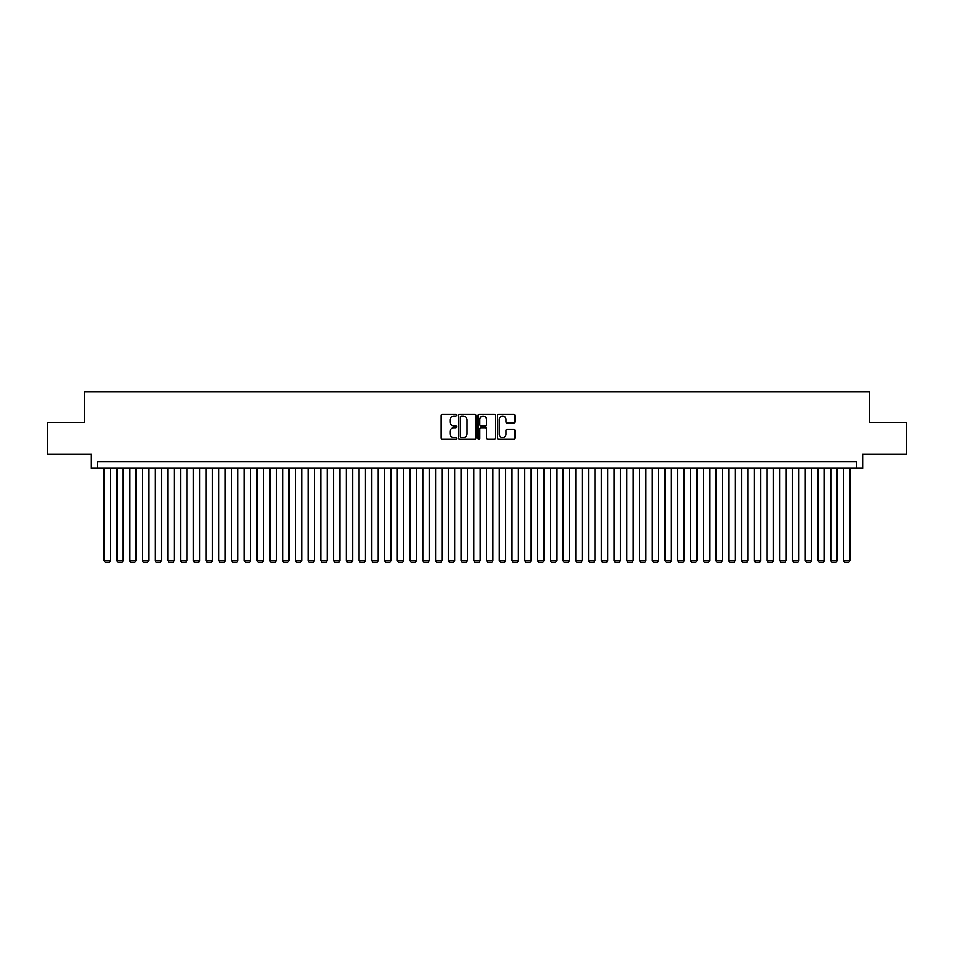 <?xml version="1.0" encoding="UTF-8"?>
<svg xmlns="http://www.w3.org/2000/svg" width="954" height="954" viewBox="0 0 954 954"><rect width="100%" height="100%" fill="white"/><g stroke="black" fill="none" stroke-linecap="round" stroke-linejoin="round"><path stroke-width="1.43" d="M456.608 415.193A0.871 0.871 0 0 0 455.726 414.322L442.429 414.322A1.252 1.252 0 0 0 441.177 415.574L441.177 438.101A1.252 1.252 0 0 0 442.429 439.353L455.726 439.353A0.871 0.871 0 0 0 456.608 438.47A0.871 0.871 0 0 0 455.726 437.6L454.009 437.6A4.007 4.007 0 0 1 450.002 433.593L450.002 431.721A4.007 4.007 0 0 1 454.009 427.714L455.726 427.714A0.871 0.871 0 0 0 456.608 426.832A0.871 0.871 0 0 0 455.726 425.961L454.009 425.961A4.007 4.007 0 0 1 450.002 421.954L450.002 420.082A4.007 4.007 0 0 1 454.009 416.075L455.726 416.075A0.871 0.871 0 0 0 456.608 415.193M513.574 423.147A1.252 1.252 0 0 0 514.826 421.895L514.826 415.574A1.252 1.252 0 0 0 513.574 414.322L498.799 414.322A1.252 1.252 0 0 0 497.559 415.574L497.559 438.101A1.252 1.252 0 0 0 498.799 439.353L513.574 439.353A1.252 1.252 0 0 0 514.826 438.101L514.826 430.469A1.252 1.252 0 0 0 513.574 429.217L507.254 429.217A1.252 1.252 0 0 0 506.002 430.469L506.002 434.249A3.351 3.351 0 0 1 502.651 437.6A3.351 3.351 0 0 1 499.3 434.249L499.3 419.426A3.351 3.351 0 0 1 502.651 416.075A3.351 3.351 0 0 1 506.002 419.426L506.002 421.895A1.252 1.252 0 0 0 507.254 423.147L513.574 423.147M856.263 468.271L862.643 468.271L862.643 454.247L906.3 454.247L906.3 422.372L869.654 422.372L869.654 391.772L84.346 391.772L84.346 422.372L47.7 422.372L47.7 454.247L91.357 454.247L91.357 468.271L856.263 468.271L856.263 461.891L97.737 461.891L97.737 468.271M475.903 415.574A1.252 1.252 0 0 0 474.651 414.322L459.888 414.322A1.252 1.252 0 0 0 458.635 415.574L458.635 438.101A1.252 1.252 0 0 0 459.888 439.353L474.651 439.353A1.252 1.252 0 0 0 475.903 438.101L475.903 415.574M479.349 414.322L494.112 414.322A1.252 1.252 0 0 1 495.364 415.574L495.364 438.101A1.252 1.252 0 0 1 494.112 439.353L487.792 439.353A1.252 1.252 0 0 1 486.54 438.101L486.54 428.966A1.252 1.252 0 0 0 485.288 427.714L481.102 427.714A1.252 1.252 0 0 0 479.85 428.966L479.85 438.47A0.871 0.871 0 0 1 478.968 439.353A0.871 0.871 0 0 1 478.097 438.47L478.097 415.574A1.252 1.252 0 0 1 479.349 414.322M461.259 416.075A0.871 0.871 0 0 0 460.388 416.946L460.388 436.717A0.871 0.871 0 0 0 461.259 437.6L463.084 437.6A4.007 4.007 0 0 0 467.078 433.593L467.078 420.082A4.007 4.007 0 0 0 463.084 416.075L461.259 416.075M486.54 419.486A3.351 3.351 0 0 0 483.189 416.135A3.351 3.351 0 0 0 479.85 419.486L479.85 424.709A1.252 1.252 0 0 0 481.102 425.961L485.288 425.961A1.252 1.252 0 0 0 486.54 424.709L486.54 419.486M110.485 468.271L110.485 560.57L104.117 560.57L104.117 468.271M110.485 560.57L109.531 562.228L105.071 562.228L104.117 560.57M123.233 468.271L123.233 560.57L116.865 560.57L116.865 468.271M123.233 560.57L122.279 562.228L117.819 562.228L116.865 560.57M135.981 468.271L135.981 560.57L129.613 560.57L129.613 468.271M135.981 560.57L135.027 562.228L130.567 562.228L129.613 560.57M148.729 468.271L148.729 560.57L142.361 560.57L142.361 468.271M148.729 560.57L147.775 562.228L143.315 562.228L142.361 560.57M161.476 468.271L161.476 560.57L155.108 560.57L155.108 468.271M161.476 560.57L160.522 562.228L156.062 562.228L155.108 560.57M174.224 468.271L174.224 560.57L167.856 560.57L167.856 468.271M174.224 560.57L173.27 562.228L168.81 562.228L167.856 560.57M186.972 468.271L186.972 560.57L180.604 560.57L180.604 468.271M186.972 560.57L186.018 562.228L181.558 562.228L180.604 560.57M199.72 468.271L199.72 560.57L193.352 560.57L193.352 468.271M199.72 560.57L198.766 562.228L194.306 562.228L193.352 560.57M212.468 468.271L212.468 560.57L206.1 560.57L206.1 468.271M212.468 560.57L211.514 562.228L207.054 562.228L206.1 560.57M225.216 468.271L225.216 560.57L218.848 560.57L218.848 468.271M225.216 560.57L224.262 562.228L219.802 562.228L218.848 560.57M237.963 468.271L237.963 560.57L231.595 560.57L231.595 468.271M237.963 560.57L237.009 562.228L232.549 562.228L231.595 560.57M250.711 468.271L250.711 560.57L244.343 560.57L244.343 468.271M250.711 560.57L249.757 562.228L245.297 562.228L244.343 560.57M263.471 468.271L263.471 560.57L257.091 560.57L257.091 468.271M263.471 560.57L262.505 562.228L258.045 562.228L257.091 560.57M276.219 468.271L276.219 560.57L269.839 560.57L269.839 468.271M276.219 560.57L275.253 562.228L270.793 562.228L269.839 560.57M288.967 468.271L288.967 560.57L282.587 560.57L282.587 468.271M288.967 560.57L288.001 562.228L283.541 562.228L282.587 560.57M301.714 468.271L301.714 560.57L295.335 560.57L295.335 468.271M301.714 560.57L300.748 562.228L296.289 562.228L295.335 560.57M314.462 468.271L314.462 560.57L308.082 560.57L308.082 468.271M314.462 560.57L313.508 562.228L309.036 562.228L308.082 560.57M327.21 468.271L327.21 560.57L320.83 560.57L320.83 468.271M327.21 560.57L326.256 562.228L321.784 562.228L320.83 560.57M339.958 468.271L339.958 560.57L333.578 560.57L333.578 468.271M339.958 560.57L339.004 562.228L334.532 562.228L333.578 560.57M352.706 468.271L352.706 560.57L346.326 560.57L346.326 468.271M352.706 560.57L351.752 562.228L347.28 562.228L346.326 560.57M365.454 468.271L365.454 560.57L359.074 560.57L359.074 468.271M365.454 560.57L364.5 562.228L360.04 562.228L359.074 560.57M378.201 468.271L378.201 560.57L371.821 560.57L371.821 468.271M378.201 560.57L377.247 562.228L372.787 562.228L371.821 560.57M390.949 468.271L390.949 560.57L384.569 560.57L384.569 468.271M390.949 560.57L389.995 562.228L385.535 562.228L384.569 560.57M403.697 468.271L403.697 560.57L397.317 560.57L397.317 468.271M403.697 560.57L402.743 562.228L398.283 562.228L397.317 560.57M416.445 468.271L416.445 560.57L410.077 560.57L410.077 468.271M416.445 560.57L415.491 562.228L411.031 562.228L410.077 560.57M429.193 468.271L429.193 560.57L422.825 560.57L422.825 468.271M429.193 560.57L428.239 562.228L423.779 562.228L422.825 560.57M441.94 468.271L441.94 560.57L435.573 560.57L435.573 468.271M441.94 560.57L440.986 562.228L436.527 562.228L435.573 560.57M454.688 468.271L454.688 560.57L448.32 560.57L448.32 468.271M454.688 560.57L453.734 562.228L449.274 562.228L448.32 560.57M467.436 468.271L467.436 560.57L461.068 560.57L461.068 468.271M467.436 560.57L466.482 562.228L462.022 562.228L461.068 560.57M480.184 468.271L480.184 560.57L473.816 560.57L473.816 468.271M480.184 560.57L479.23 562.228L474.77 562.228L473.816 560.57M492.932 468.271L492.932 560.57L486.564 560.57L486.564 468.271M492.932 560.57L491.978 562.228L487.518 562.228L486.564 560.57M505.68 468.271L505.68 560.57L499.312 560.57L499.312 468.271M505.68 560.57L504.726 562.228L500.266 562.228L499.312 560.57M518.427 468.271L518.427 560.57L512.059 560.57L512.059 468.271M518.427 560.57L517.473 562.228L513.013 562.228L512.059 560.57M531.175 468.271L531.175 560.57L524.807 560.57L524.807 468.271M531.175 560.57L530.221 562.228L525.761 562.228L524.807 560.57M543.923 468.271L543.923 560.57L537.555 560.57L537.555 468.271M543.923 560.57L542.969 562.228L538.509 562.228L537.555 560.57M556.683 468.271L556.683 560.57L550.303 560.57L550.303 468.271M556.683 560.57L555.717 562.228L551.257 562.228L550.303 560.57M569.431 468.271L569.431 560.57L563.051 560.57L563.051 468.271M569.431 560.57L568.465 562.228L564.005 562.228L563.051 560.57M582.178 468.271L582.178 560.57L575.799 560.57L575.799 468.271M582.178 560.57L581.213 562.228L576.753 562.228L575.799 560.57M594.926 468.271L594.926 560.57L588.546 560.57L588.546 468.271M594.926 560.57L593.96 562.228L589.5 562.228L588.546 560.57M607.674 468.271L607.674 560.57L601.294 560.57L601.294 468.271M607.674 560.57L606.72 562.228L602.248 562.228L601.294 560.57M620.422 468.271L620.422 560.57L614.042 560.57L614.042 468.271M620.422 560.57L619.468 562.228L614.996 562.228L614.042 560.57M633.17 468.271L633.17 560.57L626.79 560.57L626.79 468.271M633.17 560.57L632.216 562.228L627.744 562.228L626.79 560.57M645.918 468.271L645.918 560.57L639.538 560.57L639.538 468.271M645.918 560.57L644.964 562.228L640.492 562.228L639.538 560.57M658.665 468.271L658.665 560.57L652.286 560.57L652.286 468.271M658.665 560.57L657.711 562.228L653.251 562.228L652.286 560.57M671.413 468.271L671.413 560.57L665.033 560.57L665.033 468.271M671.413 560.57L670.459 562.228L665.999 562.228L665.033 560.57M684.161 468.271L684.161 560.57L677.781 560.57L677.781 468.271M684.161 560.57L683.207 562.228L678.747 562.228L677.781 560.57M696.909 468.271L696.909 560.57L690.529 560.57L690.529 468.271M696.909 560.57L695.955 562.228L691.495 562.228L690.529 560.57M709.657 468.271L709.657 560.57L703.289 560.57L703.289 468.271M709.657 560.57L708.703 562.228L704.243 562.228L703.289 560.57M722.405 468.271L722.405 560.57L716.037 560.57L716.037 468.271M722.405 560.57L721.451 562.228L716.991 562.228L716.037 560.57M735.152 468.271L735.152 560.57L728.784 560.57L728.784 468.271M735.152 560.57L734.198 562.228L729.738 562.228L728.784 560.57M747.9 468.271L747.9 560.57L741.532 560.57L741.532 468.271M747.9 560.57L746.946 562.228L742.486 562.228L741.532 560.57M760.648 468.271L760.648 560.57L754.28 560.57L754.28 468.271M760.648 560.57L759.694 562.228L755.234 562.228L754.28 560.57M773.396 468.271L773.396 560.57L767.028 560.57L767.028 468.271M773.396 560.57L772.442 562.228L767.982 562.228L767.028 560.57M786.144 468.271L786.144 560.57L779.776 560.57L779.776 468.271M786.144 560.57L785.19 562.228L780.73 562.228L779.776 560.57M798.892 468.271L798.892 560.57L792.524 560.57L792.524 468.271M798.892 560.57L797.938 562.228L793.478 562.228L792.524 560.57M811.639 468.271L811.639 560.57L805.271 560.57L805.271 468.271M811.639 560.57L810.685 562.228L806.225 562.228L805.271 560.57M824.387 468.271L824.387 560.57L818.019 560.57L818.019 468.271M824.387 560.57L823.433 562.228L818.973 562.228L818.019 560.57M837.135 468.271L837.135 560.57L830.767 560.57L830.767 468.271M837.135 560.57L836.181 562.228L831.721 562.228L830.767 560.57M849.883 468.271L849.883 560.57L843.515 560.57L843.515 468.271M849.883 560.57L848.929 562.228L844.469 562.228L843.515 560.57"/></g></svg>
